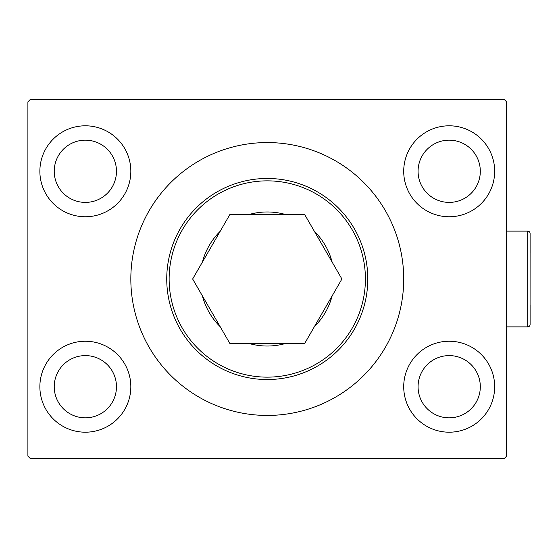 <?xml version="1.0" encoding="UTF-8"?>
<svg xmlns="http://www.w3.org/2000/svg" width="558" height="558" viewBox="0 0 558 558"><rect width="100%" height="100%" fill="white"/><g stroke="black" fill="none" stroke-linecap="round" stroke-linejoin="round"><path stroke-width="0.84" d="M130.83 386.715A45.477 45.477 0 0 1 85.346 432.199A45.477 45.477 0 0 1 39.869 386.715A45.477 45.477 0 0 1 85.346 341.238A45.477 45.477 0 0 1 130.83 386.715M130.83 171.285A45.477 45.477 0 0 1 85.346 216.762A45.477 45.477 0 0 1 39.869 171.285A45.477 45.477 0 0 1 85.346 125.801A45.477 45.477 0 0 1 130.83 171.285M494.674 386.715A45.477 45.477 0 0 1 449.19 432.199A45.477 45.477 0 0 1 403.713 386.715A45.477 45.477 0 0 1 449.19 341.238A45.477 45.477 0 0 1 494.674 386.715M494.674 171.285A45.477 45.477 0 0 1 449.19 216.762A45.477 45.477 0 0 1 403.713 171.285A45.477 45.477 0 0 1 449.19 125.801A45.477 45.477 0 0 1 494.674 171.285M332.122 262.058A67.023 67.023 0 0 0 314.363 231.312A67.023 67.023 0 0 1 332.122 262.058M285.026 214.37A67.023 67.023 0 0 0 249.517 214.37A67.023 67.023 0 0 1 285.026 214.37M220.173 231.312A67.023 67.023 0 0 0 202.421 262.058A67.023 67.023 0 0 1 220.173 231.312M367.806 279A100.538 100.538 0 0 1 267.268 379.538A100.538 100.538 0 0 1 166.737 279A100.538 100.538 0 0 1 267.268 178.462A100.538 100.538 0 0 1 367.806 279A100.538 100.538 0 0 0 267.268 178.462A100.538 100.538 0 0 0 166.737 279M403.713 279A136.438 136.438 0 0 0 267.268 142.562A136.438 136.438 0 0 0 130.83 279A136.438 136.438 0 0 0 267.268 415.438A136.438 136.438 0 0 0 403.713 279M480.312 171.285A31.115 31.115 0 0 0 449.19 140.163A31.115 31.115 0 0 0 418.075 171.285A31.115 31.115 0 0 0 449.19 202.401A31.115 31.115 0 0 0 480.312 171.285M480.312 386.715A31.115 31.115 0 0 0 449.19 355.599A31.115 31.115 0 0 0 418.075 386.715A31.115 31.115 0 0 0 449.19 417.837A31.115 31.115 0 0 0 480.312 386.715M116.469 171.285A31.115 31.115 0 0 0 85.346 140.163A31.115 31.115 0 0 0 54.231 171.285A31.115 31.115 0 0 0 85.346 202.401A31.115 31.115 0 0 0 116.469 171.285M116.469 386.715A31.115 31.115 0 0 0 85.346 355.599A31.115 31.115 0 0 0 54.231 386.715A31.115 31.115 0 0 0 85.346 417.837A31.115 31.115 0 0 0 116.469 386.715M504.251 99.47L30.292 99.47L27.9 101.863L27.9 456.137L30.292 458.53L504.251 458.53L506.643 456.137L506.643 101.863L504.251 99.47M202.421 295.942A67.023 67.023 0 0 0 220.173 326.688A67.023 67.023 0 0 1 202.421 295.942M249.517 343.63A67.023 67.023 0 0 0 285.026 343.63A67.023 67.023 0 0 1 249.517 343.63M314.363 326.688A67.023 67.023 0 0 0 332.122 295.942A67.023 67.023 0 0 1 314.363 326.688M304.584 214.37L229.959 214.37L192.643 279L229.959 343.63L304.584 343.63L341.901 279L304.584 214.37M319.371 405.101A136.438 136.438 0 0 0 403.183 290.969M403.183 267.031A136.438 136.438 0 0 0 215.172 152.899M530.1 305.331L530.1 324.477A2.392 2.392 0 0 1 527.708 326.876L506.643 326.876M530.1 252.669L530.1 233.523L530.1 252.669M528.056 326.849L527.708 326.876L527.708 231.124A2.392 2.392 0 0 1 530.1 233.523L530.058 324.909M529.263 231.703L527.708 231.124L506.643 231.124M169.13 279A98.145 98.145 0 0 0 267.268 377.145A98.145 98.145 0 0 0 365.413 279A98.145 98.145 0 0 0 267.268 180.855A98.145 98.145 0 0 0 169.13 279M530.037 232.979L530.1 233.523"/></g></svg>
